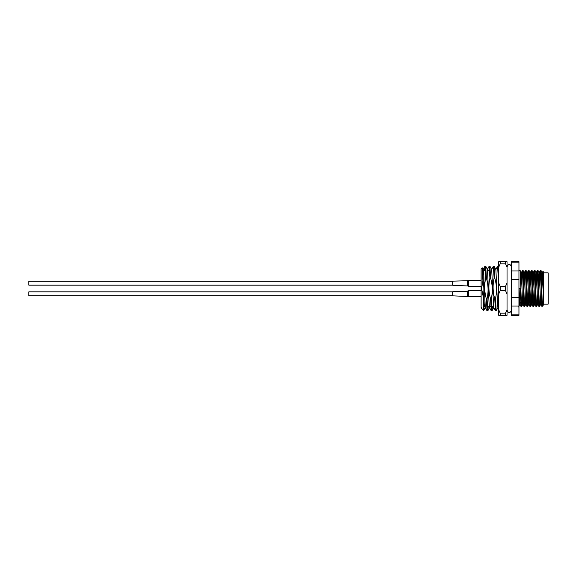 <?xml version="1.0" encoding="UTF-8"?>
<svg xmlns="http://www.w3.org/2000/svg" width="577" height="577" viewBox="0 0 577 577"><rect width="100%" height="100%" fill="white"/><g stroke="black" fill="none" stroke-linecap="round" stroke-linejoin="round"><path stroke-width="0.87" d="M543.087 293.441L543.462 302.73M518.954 270.627L520.209 270.642L521.305 301.144L521.68 306.373L522.005 302.355M518.954 288.5L520.245 288.5L520.973 306.358L519.827 304.375L519.098 288.5M540.361 270.627L541.067 270.642L541.421 275.856L542.192 301.901C541.825 312.287 541.464 303.271 541.103 288.5L540.361 270.627L540.029 274.645M539.553 306.373L538.846 306.358L538.492 301.144L537.382 270.627L538.089 270.642L539.185 301.144L539.553 306.373L539.884 302.355M537.382 270.627L536.213 272.625M536.574 306.373L535.867 306.358L535.514 301.144L534.396 270.627L535.11 270.642L536.206 301.144L536.574 306.373L536.906 302.355M534.396 270.627L533.227 272.625M533.595 306.373L532.888 306.358L532.535 301.144L531.417 270.627L532.131 270.642L532.477 275.856L533.595 306.373L534.764 304.375M531.417 270.627L530.249 272.625L531.742 304.375L532.888 306.358M530.616 306.373L529.91 306.358L529.556 301.144L528.438 270.627L529.145 270.642L529.498 275.856L530.616 306.373L531.785 304.375M528.438 270.627L528.114 274.645M527.638 306.373L526.931 306.358L526.577 301.144L525.459 270.627L526.166 270.642L526.52 275.856L527.638 306.373L528.806 304.375M525.459 270.627L524.291 272.625M524.659 306.373L523.952 306.358L523.599 301.144L522.481 270.627L523.188 270.642L524.284 301.144L524.659 306.373L524.983 302.355M522.481 270.627L521.312 272.625M543.512 303.401L543.058 305.493L542.192 306.373L540.678 304.375L539.235 272.625L538.089 270.642M542.192 306.373L542.192 301.901L543.007 305.565M521.68 306.373L520.973 306.358M542.921 271.349L543.678 272.113L543.678 302.038L542.921 271.349L541.947 274.645M485.372 307.454L483.757 310.505L481.535 308.284L481.117 306.978L481.117 269.134L482.401 267.887L482.906 281.071L481.564 288.5L483.245 296.83C483.533 311.652 483.814 314.256 484.096 304.642M498.694 278.164L498.312 278.164L498.694 297.811M498.694 269.906L498.333 266.192L497.583 266.156L498.312 278.164M495.794 269.546L497.583 266.156M494.821 278.164L494.107 278.164C492.585 285.103 492.801 291.991 494.756 298.836L495.47 298.836C496.985 291.897 496.775 285.009 494.821 278.164L494.092 266.156L493.378 266.156L494.107 278.164M491.59 269.546L493.378 266.156M494.756 298.836L495.477 310.844L496.198 310.844L495.47 298.836M497.98 307.454L496.198 310.844M490.616 278.164L489.902 278.164C488.38 285.103 488.596 291.991 490.551 298.836L491.265 298.836C492.787 291.897 492.57 285.009 490.616 278.164L489.887 266.156L489.173 266.156L489.902 278.164M489.534 269.228L489.455 270.627M487.385 269.546L489.173 266.156M490.551 298.836L491.279 310.844L491.993 310.844L491.265 298.836M492.426 306.373L491.993 310.844M486.411 278.164L485.697 278.164C484.175 285.103 484.392 291.991 486.346 298.836L487.06 298.836C488.582 291.897 488.366 285.009 486.411 278.164L485.683 266.156L484.968 266.156L485.697 278.164M485.329 269.228L485.25 270.627M484.536 270.627L484.968 266.156M486.346 298.836L487.075 310.844L487.789 310.844L487.06 298.836M488.221 306.373L487.789 310.844M483.778 310.498L484.031 306.769M482.992 270.627L483.266 269.546L483.75 275.07L485.286 307.454L487.038 310.808M485.719 266.192L487.471 269.546L489.007 301.93L489.491 307.454L489.758 306.38M489.923 266.192L491.676 269.546L493.696 307.454L495.448 310.808M494.128 266.192L495.881 269.546L497.417 301.93L497.901 307.454L498.694 308.976M483.245 296.83C484.175 291.558 484.06 286.307 482.906 281.071M518.954 262.16L518.954 261.684L511.503 261.684L511.503 270.974L518.954 270.974L518.954 262.16L511.503 262.16M518.954 306.026L511.503 306.026L511.503 315.316L518.954 315.316L518.954 270.974M511.503 306.026L511.503 270.974M518.954 279.686L511.503 279.686M511.503 297.314L518.954 297.314M511.503 314.84L518.954 314.84M541.067 270.642L542.214 272.625L543.678 302.045M538.846 306.358L537.699 304.375L536.257 272.625L535.11 270.642M535.867 306.358L534.72 304.375L533.278 272.625L532.131 270.642M529.91 306.358L528.763 304.375L527.666 277.263L527.32 272.625L527.053 274.645M526.051 302.355L525.784 304.375L525.431 299.737L524.334 272.625L523.188 270.642M523.072 302.355L522.805 304.375L522.452 299.737L521.356 272.625L520.209 270.642M520.093 302.355L519.827 304.375M482.596 270.137L483.194 282.499M483.519 294.991L484.392 306.373M488.265 270.627L488.582 270.144M490.032 306.856L490.161 306.373M483.49 306.373L485.098 306.373M487.37 306.373L489.303 306.373M491.561 306.373L492.736 306.373M492.924 306.373L493.508 306.373M482.617 270.627L485.401 270.627M487.659 270.627L489.606 270.627M543.678 304.144L548.15 304.144L548.15 272.856L543.678 272.856M505.546 261.684L505.546 263.848L500.18 263.848L500.18 261.684L507.032 261.684L507.032 315.316L500.18 315.316L500.18 313.152L505.546 313.152L505.546 315.316M505.546 290.664L505.546 286.336L500.18 286.336L500.18 290.664L505.546 290.664L507.032 294.061M507.039 312.352L507.032 311.4M500.18 315.316L498.694 315.316L498.694 261.684L500.18 261.684M498.694 267.245L500.18 263.848M500.18 313.152L498.694 309.755M498.694 294.061L500.18 290.664M500.18 286.336L498.694 282.939M505.546 263.848L507.032 267.245M507.032 309.755L505.546 313.152M507.032 282.939L505.546 286.336M481.117 280.256L468.445 280.256L466.872 280.747L452.808 281.15L452.808 285.319L467.586 285.94L467.586 280.523L468.445 280.256L468.445 286.214L481.117 286.214M481.117 290.786L468.445 290.786L466.872 291.277L452.808 291.681L452.808 295.85L467.586 296.477L467.586 291.06L468.445 290.786L468.445 296.744L481.117 296.744M468.445 294.551L468.445 296.607M467.586 285.882A1.493 1.457 -0.5 0 0 468.445 286.142L467.586 285.94L468.445 286.214M468.445 286.077L468.445 285.226M467.586 296.412A1.493 1.457 -0.5 0 0 468.445 296.679L467.586 296.477L468.445 296.744M452.808 291.832L28.85 291.832L28.85 295.705L452.808 295.705M452.808 281.295L28.85 281.295L28.85 285.168L452.808 285.168M543.087 302.355L542.236 302.355M537.476 302.355L536.249 302.355M526.628 302.355L524.334 302.355M523.642 302.355L522.582 302.355M520.663 302.355L518.954 302.355M482.401 267.887L483.266 269.546M489.57 307.454L487.825 310.808M493.775 307.454L492.03 310.808M498.694 266.877L498.333 266.192M491.243 310.808L489.491 307.454M483.18 269.546L484.932 266.192M481.117 307.519L481.449 308.161M542.438 274.645L541.37 274.645M539.459 274.645L538.391 274.645M527.537 274.645L526.476 274.645M524.558 274.645L523.498 274.645M518.954 306.971L518.355 306.971M540.339 270.642L539.192 272.625M528.417 270.642L527.27 272.625M526.931 306.358L525.784 304.375M523.952 306.358L522.805 304.375M521.702 306.358L522.849 304.375M524.681 306.358L525.827 304.375M526.166 270.642L527.32 272.625M529.145 270.642L530.299 272.625M536.596 306.358L537.742 304.375M539.574 306.358L540.721 304.375M543.058 305.493L543.678 304.411M519.87 304.375L518.954 305.954M490.075 306.856L490.349 306.373M511.503 310.101C510.789 311.912 510.046 312.655 509.267 312.337C508.525 312.676 507.774 311.933 507.032 310.101M511.503 266.899C510.789 265.088 510.046 264.345 509.267 264.663C508.525 264.324 507.774 265.067 507.032 266.899"/></g></svg>
